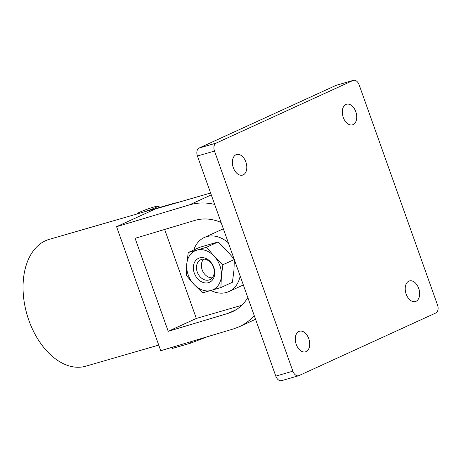 <?xml version="1.0" encoding="UTF-8"?>
<svg xmlns="http://www.w3.org/2000/svg" width="461" height="461" viewBox="0 0 461 461"><rect width="100%" height="100%" fill="white"/><g stroke="black" fill="none" stroke-linecap="round" stroke-linejoin="round"><path stroke-width="0.69" d="M298.567 375.755L281.492 380.688A6.598 4.212 -106.1 0 1 275.799 376.118L197.423 156.008A6.598 4.212 -106.1 0 1 199.071 148.044L336.006 85.389A6.598 4.212 -106.1 0 1 336.38 85.245L353.449 80.312A6.598 4.212 -106.1 0 1 359.142 84.882L437.518 304.992A6.598 4.212 -106.1 0 1 435.87 312.956L298.941 375.611A6.598 4.212 -106.1 0 1 298.567 375.755A6.598 4.212 -106.1 0 1 292.873 371.18L214.498 151.07A6.598 4.212 -106.1 0 1 216.146 143.106L353.074 80.45A6.598 4.212 -106.1 0 1 353.449 80.312M298.918 331.459A10.724 6.846 -106.1 0 1 299.523 331.234A10.724 6.846 -106.1 0 1 309.083 339.636A10.724 6.846 -106.1 0 1 305.482 351.835A10.724 6.846 -106.1 0 1 296.071 343.923A10.724 6.846 -106.1 0 1 298.918 331.459M235.997 154.752A10.724 6.846 -106.1 0 1 236.602 154.527A10.724 6.846 -106.1 0 1 246.162 162.929A10.724 6.846 -106.1 0 1 242.561 175.128A10.724 6.846 -106.1 0 1 233.151 167.216A10.724 6.846 -106.1 0 1 235.997 154.752M345.923 104.451A10.724 6.846 -106.1 0 1 346.534 104.226A10.724 6.846 -106.1 0 1 356.088 112.622A10.724 6.846 -106.1 0 1 352.492 124.827A10.724 6.846 -106.1 0 1 343.082 116.915A10.724 6.846 -106.1 0 1 345.923 104.451M408.844 281.158A10.724 6.846 -106.1 0 1 409.454 280.933A10.724 6.846 -106.1 0 1 419.014 289.329A10.724 6.846 -106.1 0 1 415.413 301.534A10.724 6.846 -106.1 0 1 406.003 293.622A10.724 6.846 -106.1 0 1 408.844 281.158M206.903 336.876L190.796 343.099L172.489 348.395L172.103 347.3M154.049 206.954A10.666 0.778 160.4 0 1 157.818 206.182A10.666 0.778 160.4 0 1 148.073 210.539A10.666 0.778 160.4 0 1 137.776 213.322A10.666 0.778 160.4 0 1 143.648 210.533A10.666 0.778 160.4 0 1 154.049 206.954M240.152 276.001A29.694 22.75 65.4 0 1 228.95 291.548A29.694 22.75 65.4 0 1 211.011 290.493M193.816 249.989A29.694 22.75 65.4 0 1 204.235 237.542A29.694 22.75 65.4 0 1 228.356 242.866M241.748 305.309L196.34 318.442L164.652 229.457M247.828 297.552C243.961 304.018 238.792 308.761 232.315 311.78L228.005 313.399L168.213 331.315L135.096 238.308L194.888 220.393C203.382 217.955 212.118 218.641 221.084 222.461M168.213 331.315L196.34 318.442M254.253 315.606C249.966 320.401 244.97 324.112 239.271 326.74L233.525 328.9L160.733 350.706L116.575 226.703L189.373 204.897C197.464 202.512 205.894 202.35 214.659 204.402M177.439 202.604A65.992 42.147 73.9 0 0 173.532 203.428A65.992 42.147 73.9 0 0 169.781 204.822L210.602 193.015M116.575 226.703L155.15 209.052L169.781 204.822M173.532 203.428L49.137 239.397A65.992 42.147 73.9 0 0 26.986 314.5A65.992 42.147 73.9 0 0 85.804 366.19L158.734 345.099M190.347 341.837L190.796 343.099M188.244 252.536L186.74 264.176A21.448 16.429 -114.6 0 0 193.914 284.328A21.448 16.429 -114.6 0 0 211.23 290.43A21.448 16.429 -114.6 0 0 221.372 276.387L222.882 264.747L214.198 256.235A21.448 16.429 -114.6 0 0 196.882 250.127L188.244 252.536L199.746 247.28L218.047 241.985L226.731 250.496L233.571 258.465M206.551 247.246L214.198 256.235A21.448 16.429 -114.6 0 1 221.372 276.387L220.905 287.549L202.598 292.839L193.914 284.328L186.267 275.338L186.74 264.176A21.448 16.429 -114.6 0 1 196.882 250.127L206.551 247.246L218.047 241.985M222.882 264.747L234.286 259.531M208.47 282.679A13.196 10.113 -114.6 0 0 210.297 261.635A13.196 10.113 -114.6 0 0 193.401 266.521A13.196 10.113 -114.6 0 0 208.47 282.679M209.029 279.988A10.966 8.402 -114.6 0 0 209.922 279.654A10.966 8.402 -114.6 0 0 212.999 266.187A10.966 8.402 -114.6 0 0 200.794 259.71A10.966 8.402 -114.6 0 0 197.475 272.607A10.966 8.402 -114.6 0 0 209.029 279.988M234.378 259.485L233.911 270.647L232.402 282.288L220.905 287.549M203.756 259.117A10.666 8.171 -114.6 0 0 202.149 269.823A10.666 8.171 -114.6 0 0 212.308 277.804M336.006 85.389L353.074 80.45M199.071 148.044L216.146 143.106M197.423 156.008L214.498 151.07M275.799 376.118L292.873 371.18M228.005 313.399L236.355 309.579M189.373 204.897L211.265 194.876M137.776 213.322L137.528 213.841M157.818 206.182L160.169 207.294M223.343 228.794L204.235 237.542M243.345 284.961L228.95 291.548M255.561 319.283L239.271 326.74"/></g></svg>
